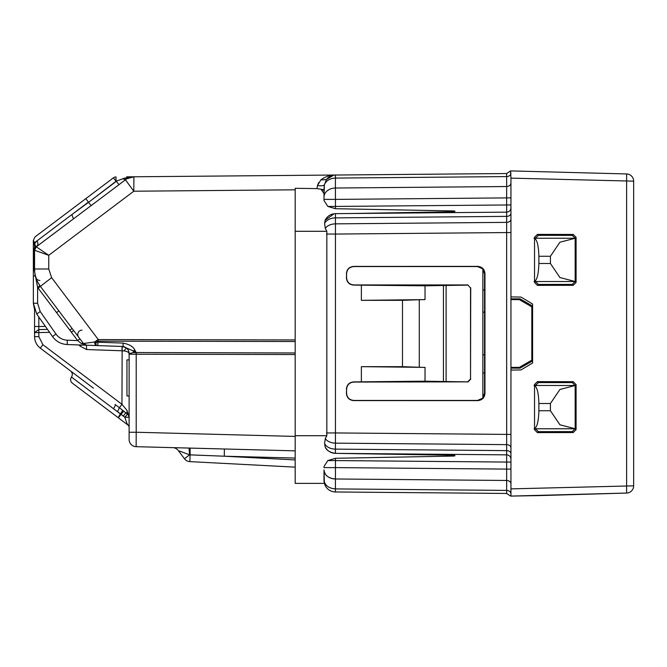 <?xml version="1.0" encoding="UTF-8"?>
<svg xmlns="http://www.w3.org/2000/svg" width="667" height="667" viewBox="0 0 667 667"><rect width="100%" height="100%" fill="white"/><g stroke="black" fill="none" stroke-linecap="round" stroke-linejoin="round"><path stroke-width="1" d="M484.55 373.003L482.858 373.003M484.55 289.978L482.858 289.978M467.65 381.866L353.793 382.058C349.408 382.491 347.007 384.892 346.573 389.278L346.573 393.213C347.007 397.59 349.408 400 353.793 400.425L477.547 400.425L482.858 398.099L482.858 268.901L477.547 266.575L353.793 266.575C349.408 267 347.007 269.401 346.573 273.787L346.573 277.722C347.007 282.108 349.408 284.509 353.793 284.942L467.842 284.942L470.535 288.019L470.535 378.981L467.65 381.866L443.438 381.524L443.438 285.476L425.029 285.818L353.635 285.092C349.25 284.667 346.848 282.266 346.423 277.881L346.573 273.787M470.535 288.019L467.842 284.942M470.727 287.827L470.535 378.981M467.842 382.058L470.727 379.173M482.858 269.343L484.55 273.995L484.55 393.005L482.858 397.657M484.55 393.005L484.959 393.413C484.534 397.79 482.124 400.192 477.739 400.617L353.635 400.584C349.25 400.158 346.848 397.749 346.423 393.372L346.573 389.278M361.372 381.899L361.372 366.658L425.029 367.384L425.029 381.182L353.635 381.908C349.25 382.333 346.848 384.734 346.423 389.119M425.029 381.182L443.438 381.524M467.65 285.134L443.438 285.476M484.959 393.413L484.959 273.587C484.534 269.21 482.124 266.808 477.739 266.383L353.635 266.416C349.25 266.842 346.848 269.251 346.423 273.628M361.372 366.658L402.484 366.675L402.484 300.325L361.372 300.342L425.029 299.616L425.029 285.818M361.372 285.101L361.372 300.342M425.029 367.384L419.285 367.259L419.285 299.741L425.029 299.616M446.098 285.126L446.098 381.874M326.53 432.941L335.451 432.941L335.451 234.059L506.653 232.566L506.67 222.361L335.409 223.854C330.857 224.012 327.48 225.496 325.263 228.314L326.838 231.291L326.838 435.709L325.263 438.686L324.604 443.555A11.547 8.162 0 0 0 335.409 449.124L335.451 432.941L510.947 434.434M419.285 367.259L402.484 366.675M419.285 299.741L402.484 300.325M539.82 495.581L626.621 493.055A7.22 7.22 0 0 0 633.65 485.843L633.65 181.157A7.22 7.22 0 0 0 626.621 173.945L626.621 493.055A7.22 7.22 0 0 0 633.65 485.843L510.947 488.869L510.947 496.081L539.82 495.581M326.838 231.291L295.189 231.291L295.189 435.709L326.838 435.709M510.947 299.633L510.947 296.907L521.052 297.082L532.599 304.019L532.599 362.981L521.052 369.918L510.947 370.093L510.947 299.633L519.285 299.633L520.06 298.858L532.599 306.078L531.816 306.862L531.816 360.138L519.285 367.367L510.947 367.367M626.621 173.945L510.947 170.919L626.621 173.945A7.22 7.22 0 0 1 633.65 181.157L510.947 178.131L510.947 296.907M506.653 493.463L335.451 491.971L506.653 493.463L506.67 490.403L506.653 493.463L510.597 496.09L626.621 493.055M510.947 219.301C510.697 221.144 509.271 222.161 506.67 222.361L506.653 212.148L335.451 213.648C330.74 213.874 327.289 216.075 325.112 220.26L324.604 223.445L325.263 228.314M324.045 188.503L324.004 189.728L316.975 188.594L295.189 188.302L295.189 231.291M321.269 189.686L324.004 193.572M510.947 204.936L335.451 206.428L335.451 199.391L506.653 197.899L506.653 212.148L351.201 213.507L451.842 211.781C455.002 211.848 456.628 210.955 452.551 210.914L335.426 208.713L327.83 206.428L324.004 200.534L324.004 190.07L321.878 190.07M351.201 213.507L335.451 213.648C330.74 213.874 327.289 216.075 325.112 220.26L334.109 213.732M335.051 478.973A11.547 9.105 180 0 1 324.004 469.885L324.004 480.423A11.547 11.547 0 0 0 335.451 491.971L335.409 488.911L506.67 490.403C509.271 490.629 510.697 491.762 510.947 493.822C510.697 491.762 509.271 490.629 506.67 490.403L506.67 480.473L335.409 478.981C328.464 478.389 324.662 475.354 324.004 469.885L324.379 483.367L295.189 483.367L295.189 435.709M327.83 460.572L324.004 466.466L324.004 467.609L335.451 467.609L335.451 460.572L327.83 460.572L335.426 458.287L335.451 460.572L506.653 462.064L506.653 469.101L510.947 469.101M325.263 438.686C327.48 441.504 330.857 442.988 335.409 443.146L506.67 444.639L506.67 450.625L335.409 449.124L335.451 453.352C330.74 453.126 327.289 450.925 325.112 446.74L325.104 446.732C326.288 450.25 329.731 452.459 335.451 453.352L506.653 454.852L335.451 453.352L451.842 455.219C455.002 455.152 456.628 456.045 452.551 456.086L335.426 458.287L335.451 460.572M327.422 450.017A11.547 11.547 0 0 1 325.112 446.74L324.604 443.555M316.975 188.594L317.492 185.584L320.81 179.957C325.238 176.58 330.115 174.937 335.451 175.029L506.653 173.537L510.597 170.91L510.947 178.131M510.947 368.142L520.06 368.142L532.599 360.922L531.816 360.138M535.501 385.476L534.534 384.517L537.419 381.632L573.203 381.682L576.08 384.567L575.154 385.493L535.501 385.468L538.386 382.591L572.269 382.608L575.154 385.493L559.913 389.47L550.425 403.51L550.425 410.73L559.913 424.779L575.154 428.773L535.501 428.773L538.386 431.649L572.269 431.632L575.154 428.748L576.08 429.673L573.203 432.558L572.269 431.632M535.501 238.227L534.534 237.269L537.419 234.392L573.203 234.442L576.08 237.327L575.154 238.252L535.501 238.227L538.386 235.351L572.269 235.368L575.154 238.252L559.913 242.221L550.425 256.27L550.425 263.49L559.913 277.53L575.154 281.524L535.501 281.532L538.386 284.409L572.269 284.392L575.154 281.507L576.08 282.433L573.203 285.318L572.269 284.392M510.947 298.858L520.06 298.858M519.285 299.633L531.816 306.862M519.285 367.367L520.06 368.142M510.947 462.064L506.653 462.064L506.653 454.852A4.327 4.327 0 0 1 510.947 459.179A4.327 4.327 0 0 0 506.653 454.852L506.67 450.625A4.327 3.06 180 0 1 510.947 453.685M506.653 212.148C509.263 211.873 510.697 210.43 510.947 207.821M126.663 176.847L506.653 173.537L506.67 186.527C509.271 186.301 510.697 185.168 510.947 183.108M124.504 178.139L126.688 178.806L118.968 184.692L116.375 181.274L88.569 202.326L116.058 181.274L116.025 176.947A4.327 4.327 0 0 0 113.457 177.814L35.076 236.877L113.457 177.814L116.058 181.274L124.504 178.139L133.917 176.788L126.688 178.806A14.432 14.432 0 0 1 133.917 176.788L133.792 191.221L295.189 189.812M324.004 199.391L335.451 199.391L335.409 188.019A11.547 9.105 0 0 0 324.004 197.115L324.354 184.959C323.403 185.801 321.11 186.01 317.492 185.584M335.451 206.428L335.426 208.713L335.451 206.428L327.83 206.428M318.618 182.65L317.559 185.334M129.115 439.47A7.22 7.22 0 0 0 136.143 446.682A7.22 7.22 0 0 1 129.115 439.47A7.22 7.22 0 0 0 136.143 446.682A7.22 7.22 0 0 1 129.115 439.47A7.22 7.22 0 0 0 136.143 446.682A7.22 7.22 0 0 1 129.115 439.47L129.115 432.249L136.21 432.249L136.143 446.682L158.796 447.274M136.143 446.682L295.189 450.85M510.097 171.778L510.597 170.91M550.425 403.51L538.878 403.51L538.878 410.73C538.552 421.827 536.943 427.847 534.042 428.773M538.878 403.51C538.552 392.421 536.943 386.401 534.042 385.468M550.425 256.27L538.878 256.27L538.878 263.49C538.552 274.579 536.943 280.599 534.042 281.532M538.878 256.27C538.552 245.173 536.943 239.153 534.042 238.227M324.095 187.602L324.354 184.959L326.396 179.54L320.81 179.957M510.947 197.899L506.653 197.899L506.67 186.527L335.409 188.019L335.451 175.029C331.741 175.146 328.723 176.647 326.396 179.54L333.517 175.204L335.451 175.029C331.741 175.146 328.723 176.647 326.396 179.54L331.649 175.704M324.004 480.423A11.547 11.547 0 0 0 335.451 491.971A11.547 11.547 0 0 1 324.004 480.423A11.547 11.547 0 0 0 335.451 491.971M334.976 175.046L333.525 175.204M330.815 176.038L327.789 178.022M172.686 447.64L172.686 447.64A7.22 7.22 0 0 1 178.264 450.508A7.22 7.22 0 0 0 172.686 447.64M189.545 454.852A7.22 0.692 91.5 0 0 189.028 448.066L189.545 454.852L184.476 458.763A7.22 7.22 0 0 0 189.862 461.622L295.189 467.142L189.862 461.622L190.095 454.861L224.295 456.211L189.545 454.852L179.598 451.042M184.617 452.968L187.402 454.035M295.189 459.922L224.287 456.211L224.354 448.991L224.295 456.211L295.189 458.062M190.095 454.861L190.128 448.099M129.115 432.249L129.115 353.66L133.442 352.535L295.189 352.968M295.189 341.521L98.291 341.145L98.291 339.578L51.651 277.68L48.749 268.993L48.749 255.311L34.559 250.267L36.285 246.815L118.968 184.692M84.609 344.572L83.417 343.488L86.727 345.214L83.417 343.488L40.379 286.368L83.417 343.488L94.422 342.013L98.291 339.578L295.189 339.953M38.386 287.911L40.379 286.368L37.769 282.216L40.379 286.368C36.552 281.207 34.617 275.421 34.559 268.993L34.559 250.267L35.151 248.082L34.859 243.297L33.375 240.337M122.778 178.739L125.363 179.715L133.792 191.221L48.749 255.311L36.285 246.815L35.151 248.082L33.375 240.462M331.157 175.896A11.547 11.547 0 0 0 329.431 176.78A11.547 11.547 0 0 1 331.157 175.896M184.476 458.763L178.264 450.508M86.443 345.198L123.061 346.481L133.283 350.959L134.842 350.1L136.21 352.593L133.283 350.959L133.442 352.535L136.21 352.66L136.21 354.227L295.189 354.536M95.439 345.514L94.422 342.013L95.856 342.463L98.291 341.145M36.36 279.031L35.81 277.397C34.075 268.534 34.075 268.534 35.81 277.397L36.36 279.039M35.193 274.987L36.768 280.073L35.193 274.996M34.559 250.275L36.285 246.815A4.327 4.11 53 0 0 36.96 240.879L34.859 243.297L34.609 245.031M36.293 246.807L54.736 232.908L36.285 246.815A4.327 4.11 -127 0 0 36.96 240.879L34.859 243.297M91.146 205.728L88.569 202.326L71.869 214.574L73.42 218.826M34.351 244.522L34.426 242.788L88.411 202.109L85.801 198.658L113.457 177.814A4.327 4.327 0 0 1 116.025 176.947A4.327 4.327 0 0 0 113.457 177.814M34.559 276.113L34.492 275.588M129.006 425.838L72.303 383.108C70.352 381.291 70.068 379.265 71.452 377.047C72.836 374.829 72.553 372.803 70.602 370.985L40.312 348.157C36.593 345.214 34.676 341.371 34.559 336.627L34.559 332.6L38.853 332.6L38.853 336.627L42.88 344.697L121.961 404.294L119.418 407.712L128.539 415.074L129.115 417.234L124.787 417.234L127.038 423.612L129.115 426.597M122.153 350.775C126.513 351.042 128.839 352.001 129.115 353.66A7.22 7.22 0 0 0 122.153 346.448L121.961 404.294L126.963 410.322L129.115 417.234M127.147 348.708L125.996 347.724L122.153 346.448M129.115 395.956L126.955 395.956L126.955 359.872L129.115 359.872M96.223 345.548L95.856 342.463L97.924 342.213L96.573 340.42M97.841 345.598L97.924 342.213L123.137 343.096C129.481 344.38 133.383 346.715 134.842 350.1M123.061 346.481L123.137 343.096M77.747 333.967A4.327 4.327 0 0 0 78.589 337.085A4.327 4.327 0 0 1 81.974 330.148M79.907 338.828L77.647 340.562L81.216 343.413L83.417 343.488M73.628 330.498L71.369 332.233L77.647 340.562L67.3 340.203C62.565 339.928 58.796 337.877 55.978 334.059L40.212 311.539L37.602 303.26L33.35 303.26L34.559 309.897L34.559 332.6L38.786 329.59L38.853 332.6L49.55 332.316M81.216 343.413L86.727 345.214L67.225 344.531C61.072 344.172 56.161 341.512 52.51 336.543L55.978 334.059L52.51 336.543L36.743 314.024L33.35 303.26L33.35 240.337L35.076 236.877L33.35 240.345M39.878 280.465A4.327 4.327 0 0 1 35.81 277.397L35.81 277.397A4.327 4.327 0 0 0 39.878 280.465A4.327 4.327 0 0 1 35.81 277.397L35.826 277.447M39.903 285.734L37.602 287.402L34.075 268.993L48.749 268.993M127.038 423.612L128.256 425.271M128.698 415.383A4.327 4.327 0 0 1 128.956 416.058A4.327 4.327 0 0 0 128.698 415.383M126.963 410.322L127.389 413.773L125.913 412.656L123.303 416.116L120.994 414.374L118.384 417.834A4.327 0.65 127 0 1 120.477 413.99L113.423 408.671L120.552 413.89L122.745 410.197M127.68 414.024L124.787 417.234L123.303 416.116L121.044 414.315L123.779 411.005M122.078 346.448L121.961 350.775L86.61 349.541L79.998 346.098L79.131 344.947M86.61 349.541L86.435 345.198M34.559 250.267L34.075 250.267L34.667 246.623M38.853 336.627L34.559 336.627C34.676 341.371 36.585 345.214 40.312 348.157C36.593 345.214 34.676 341.371 34.559 336.627C34.676 341.371 36.585 345.214 40.312 348.157L93.43 388.186M71.452 377.047L113.423 408.671A4.327 1.176 127 0 0 115.091 404.502L119.418 407.712L117.534 411.656M120.552 413.89L120.994 414.374L120.552 413.89M47.507 329.398L38.786 329.59L38.819 326.513L34.559 326.455M67.3 340.203L67.225 344.531C61.072 344.172 56.161 341.512 52.51 336.543L36.743 314.024L33.35 303.26M35.201 247.999L35.751 245.748M35.885 277.639L35.434 276.046M575.154 238.252L575.154 281.507M575.154 385.493L575.154 428.748M534.534 237.269L534.534 282.483L537.419 285.368L573.203 285.318M576.08 237.327L576.08 282.433M534.534 384.517L534.534 429.731L537.419 432.608L573.203 432.558M576.08 384.567L576.08 429.673M510.947 480.982L510.947 479.623M510.947 478.281L510.947 476.997M510.947 475.629L510.947 474.47M510.947 192.546L510.947 191.629M510.947 190.22L510.947 189.003M510.947 187.702L510.947 186.41M510.947 185.609L510.947 185.051M510.947 496.081L510.947 370.093M510.947 232.566L506.653 232.566L506.67 444.639C509.271 444.839 510.697 445.856 510.947 447.699M326.53 234.059L335.451 234.059L335.451 213.648M510.947 213.315A4.327 3.06 0 0 1 506.67 216.375L335.409 217.876A11.547 8.162 180 0 0 324.604 223.445M510.947 483.892A4.327 3.41 0 0 0 506.67 480.473L506.653 469.101L335.451 467.609L335.409 489.244M324.354 184.959A11.547 9.105 0 0 1 335.409 178.089L506.67 176.597A4.327 3.41 180 0 0 510.947 173.178C510.697 175.238 509.271 176.371 506.67 176.597L506.653 173.537M129.115 354.227L136.21 354.227L136.21 432.249L295.189 436.41M550.425 410.73L538.878 410.73M550.425 263.49L538.878 263.49M335.409 488.911C328.464 488.319 324.662 485.284 324.004 479.815M329.44 451.609A11.547 11.547 0 0 0 330.965 452.409M333.4 453.151A11.547 11.547 0 0 0 335.218 453.352M72.069 328.422L69.81 330.157L38.119 288.111L51.651 277.68M335.418 176.38L335.409 176.822M38.119 288.111L37.602 287.402L37.602 303.26L40.212 311.539L36.743 314.024M34.075 250.267L34.075 268.993M69.81 330.157L71.369 332.233M67.225 344.531C61.072 344.172 56.161 341.512 52.51 336.543C56.161 341.512 61.072 344.172 67.225 344.531M58.846 310.88L56.587 312.623M40.312 348.157L42.88 344.697M81.416 345.031L79.998 346.098M38.819 316.983L38.819 326.513L45.406 326.396M484.55 354.852L482.858 354.852M484.55 312.148L482.858 312.148M535.501 281.524L534.534 282.483M538.386 284.409L537.419 285.368M572.269 235.368L573.203 234.442M537.419 234.392L538.386 235.351M537.419 432.608L538.386 431.649M572.269 382.608L573.203 381.682M537.419 381.632L538.386 382.591M534.534 429.731L535.501 428.773M124.087 350.917L126.321 347.957M326.388 179.548L326.755 179.098L326.388 179.548M333.517 175.204L335.451 175.029M334.109 453.268L332.066 452.818M331.782 175.663L333.867 175.154M129.256 177.605L131.799 176.963M35.81 277.397L35.334 275.621M128.539 415.074L129.006 416.275M35.159 248.066L35.926 247.115"/></g></svg>
